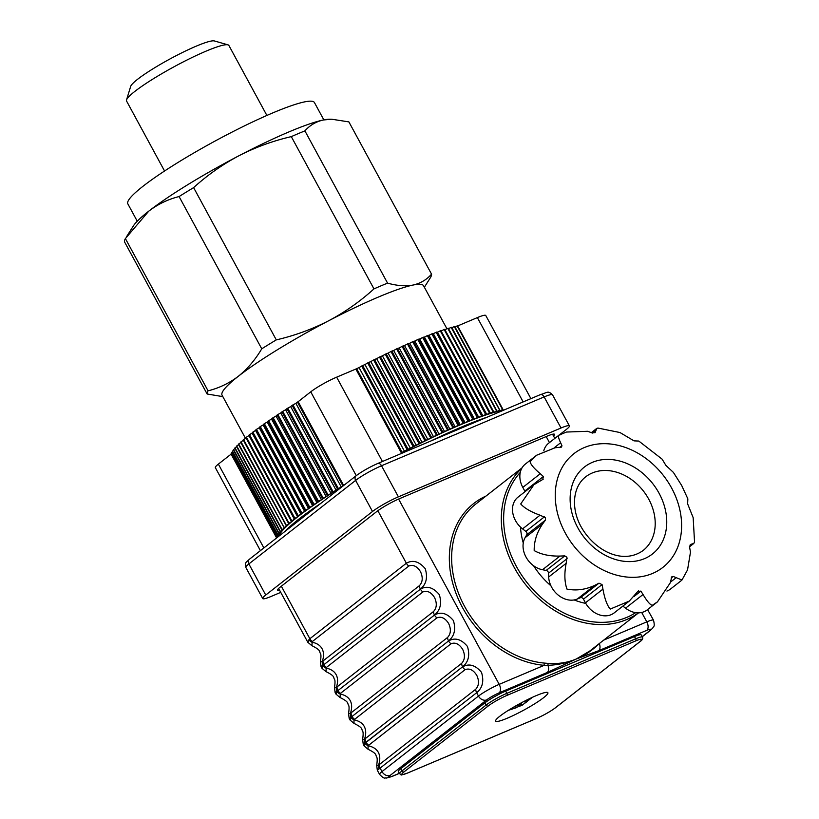 <?xml version="1.0" encoding="UTF-8"?>
<svg xmlns="http://www.w3.org/2000/svg" width="819" height="819" viewBox="0 0 819 819"><rect width="100%" height="100%" fill="white"/><g stroke="black" fill="none" stroke-linecap="round" stroke-linejoin="round"><path stroke-width="1.23" d="M446.928 328.777L423.577 285.78A114.66 14.66 151.5 0 0 413.042 285.053A114.66 14.66 151.5 0 0 328.614 320.792A114.66 14.66 151.5 0 0 238.39 376.228C229.289 383.19 219.175 388.052 208.057 390.827A127.395 16.288 151.5 0 0 207.125 394L222.84 396.631M452.579 382.104A114.66 14.66 151.5 0 0 453.183 381.613M456.347 378.962A114.66 14.66 151.5 0 0 456.9 378.48M459.817 375.819A114.66 14.66 151.5 0 0 460.329 375.337L482.227 415.694L482.882 415.817L437.469 332.166L482.237 415.683A135.893 17.373 -28.5 0 0 481.592 415.919L436.179 332.268A135.893 17.373 -28.5 0 1 436.824 332.033M454.494 364.598A114.66 14.66 151.5 0 0 453.808 364.752M449.989 365.755A114.66 14.66 151.5 0 0 449.283 365.96M445.341 367.168A114.66 14.66 151.5 0 0 444.604 367.403M397.031 387.285A114.66 14.66 151.5 0 0 396.13 387.715M385.196 393.069A114.66 14.66 151.5 0 0 384.285 393.519M373.208 399.17A114.66 14.66 151.5 0 0 372.42 399.58M314.844 432.432A114.66 14.66 151.5 0 0 314.148 432.862M304.514 439.056A114.66 14.66 151.5 0 0 303.726 439.578M323.843 119.891L314.435 102.549A106.163 13.575 151.5 0 0 244.799 125.716A106.163 13.575 151.5 0 0 142.956 186.302A106.163 13.575 151.5 0 0 127.836 203.859L137.254 221.202M266.881 115.448L228.89 45.475A58.221 7.443 151.5 0 0 228.01 44.861A58.221 7.443 151.5 0 0 187.469 59.777A58.221 7.443 151.5 0 0 134.848 91.4A58.221 7.443 151.5 0 0 126.525 99.959A58.221 7.443 151.5 0 0 126.566 101.034L164.558 171.007M228.01 44.861L214.383 40.95A48.024 6.143 151.5 0 0 180.938 53.255A48.024 6.143 151.5 0 0 137.531 79.341A48.024 6.143 151.5 0 0 130.671 86.404L126.525 99.959M304.903 130.876C309.889 125.235 316.052 121.611 323.413 119.973A114.66 14.66 151.5 0 0 238.984 155.723C255.579 147.215 273.014 140.858 291.298 136.63A127.395 16.288 -28.5 0 1 304.903 130.876L387.571 283.128A127.395 16.288 151.5 0 0 373.966 288.892C360.145 301.433 345.034 312.07 328.614 320.792C312.008 329.299 294.574 335.657 276.29 339.885A127.395 16.288 151.5 0 0 261.752 348.812C255.221 359.817 247.44 368.959 238.39 376.228A114.66 14.66 151.5 0 0 222.062 395.198L245.495 438.36M291.298 136.63L373.966 288.892M193.622 187.623C207.442 175.082 222.563 164.445 238.984 155.723A114.66 14.66 151.5 0 0 148.761 211.159C157.954 204.156 168.059 199.283 179.085 196.56A127.395 16.288 -28.5 0 1 193.622 187.623L276.29 339.885M179.085 196.56L261.752 348.812M207.125 394L124.457 241.748A127.395 16.288 -28.5 0 1 125.389 238.575L208.057 390.827M125.389 238.575L148.761 211.159A114.66 14.66 151.5 0 0 133.415 225.86L126.73 236.425M424.375 287.234L430.62 277.324A127.395 16.288 151.5 0 0 431.552 274.15C426.576 279.781 420.403 283.415 413.042 285.053C405.528 286.445 397.041 285.8 387.571 283.128M331.756 119.226L329.842 119.205A114.66 14.66 151.5 0 0 323.413 119.973L331.756 119.226L348.884 121.898L431.552 274.15M315.335 460.943A114.66 14.66 151.5 0 0 316.185 460.565M326.627 455.866A114.66 14.66 151.5 0 0 327.375 455.518M386.281 425.112A114.66 14.66 151.5 0 0 387.049 424.682M397.829 418.468A114.66 14.66 151.5 0 0 398.71 417.946M409.152 411.701A114.66 14.66 151.5 0 0 410.002 411.179M499.887 716.175A29.73 3.798 151.5 0 0 495.649 721.099A29.73 3.798 151.5 0 0 515.151 714.608A29.73 3.798 151.5 0 0 543.662 697.645A29.73 3.798 151.5 0 0 547.901 692.731A29.73 3.798 151.5 0 0 528.398 699.211A29.73 3.798 151.5 0 0 499.887 716.175M378.542 765.171L475.716 689.26C479.002 685.677 479.361 681.029 476.771 675.337C473.31 669.881 469.41 667.997 465.079 669.676L368.018 745.792C372.962 746.713 376.402 748.904 378.327 752.364C380.18 755.865 380.251 760.134 378.542 765.171A6.798 5.928 74.4 0 0 379.074 768.918L377.324 770.239L376.679 765.386L378.542 765.171M337.049 691.523A6.798 5.538 27.1 0 0 339.885 693.98C344.83 694.901 348.27 697.082 350.194 700.542C352.047 704.053 352.119 708.322 350.409 713.359L447.583 637.448C450.87 633.855 451.218 629.217 448.638 623.515C445.167 618.069 441.277 616.185 436.947 617.854L340.458 693.365L339.967 697.481L336.005 694.143L337.991 690.55L434.49 615.049C440.95 611.384 447.246 613.216 453.388 620.546C456.019 629.391 454.402 636.168 448.525 640.898A6.798 5.364 -128 0 1 447.583 637.448M322.983 665.612A6.798 5.538 27.1 0 0 325.819 668.069C330.763 668.99 334.203 671.181 336.128 674.641C337.981 678.142 338.052 682.411 336.343 687.448L433.517 611.537C436.803 607.944 437.151 603.306 434.572 597.604C431.101 592.157 427.211 590.274 422.88 591.953L326.392 667.454L325.901 671.57L321.939 668.243L323.925 664.639L420.423 589.137C426.883 585.472 433.179 587.315 439.322 594.635C441.953 603.48 440.325 610.268 434.459 614.997A6.798 5.364 -128 0 1 433.517 611.537M308.917 639.711A6.798 5.538 27.1 0 0 311.752 642.157C316.697 643.079 320.137 645.27 322.062 648.73C323.914 652.231 323.986 656.5 322.276 661.537L419.451 585.626C422.737 582.043 423.085 577.395 420.505 571.703C417.035 566.246 413.145 564.363 408.814 566.042L312.315 641.543L311.834 645.659L307.872 642.331L309.858 638.728L406.357 563.226C412.817 559.572 419.113 561.404 425.256 568.724C427.887 577.569 426.259 584.356 420.393 589.086A6.798 5.364 -128 0 1 419.451 585.626M364.475 739.26L461.65 663.359C464.936 659.766 465.284 655.128 462.704 649.426C459.244 643.98 455.344 642.086 451.013 643.765L353.951 719.881C358.896 720.802 362.336 722.993 364.26 726.453C366.113 729.964 366.185 734.234 364.475 739.26A6.798 5.928 74.4 0 0 365.008 743.017L363.257 744.328L362.612 739.485L364.475 739.26M599.406 643.478L599.324 643.57A1.699 0.911 40.6 0 1 599.313 643.56C592.413 650.327 584.715 655.487 576.218 659.029C567.198 662.899 557.759 664.997 547.931 665.325L544.144 665.335A1.699 0.839 95.1 0 1 544.748 663.124L548.617 663.441C558.404 664.076 567.608 662.612 576.218 659.029L589.813 650.992L638.564 612.847M533.568 565.734A72.195 56.982 52 0 0 550.931 585.8M574.139 599.948A72.195 56.982 52 0 0 585.8 603.408M543.755 450.819A21.233 16.759 52 0 1 548.648 443.222L558.937 435.176L566.472 432.043L587.735 431.285L592.117 432.923L595.116 432.647L596.754 428.409L597.942 428.061L619.983 432.534L634.029 440.868L638.81 441.062L662.121 459.162L665.908 465.417L673.392 472.399L681.674 485.483L687.847 498.853L687.632 503.869L693.161 517.639L694.543 542.014L693.775 543.478L690.294 544.512L689.629 547.522L690.499 552.057L687.54 569.891L681.971 580.006L673.187 576.443L671.949 576.576L670.126 583.036L657.452 601.863L652.344 605.272C650.235 604.985 647.143 601.402 643.048 594.502L640.898 591.113L637.888 591.39L629.289 601.085L610.186 609.09C607.033 605.221 604.617 598.566 602.938 589.127L602.067 584.592L598.986 583.169L594.778 585.35C585.513 589.69 576.238 590.939 566.943 589.076C564.486 581.951 564.23 573.361 566.164 563.318L566.953 557.248L564.772 555.886L559.981 556.06C549.784 556.326 541.185 554.504 534.193 550.593C534.019 541.4 536.814 532.534 542.577 524.006L545.382 520.167L545.474 517.69L540.038 515.202C530.886 511.895 524.447 508.138 520.72 503.951L533.947 484.694L543.181 479.228M638.451 590.796L637.888 591.39M533.947 484.694L517.987 497.174A21.233 16.759 52 0 0 522.563 528.879L525.829 531.398A2.549 2.007 -128 0 1 526.678 532.401A2.549 2.007 -128 0 1 526.781 534.715L525.102 537.684A21.233 16.759 52 0 0 542.506 569.737L546.171 570.433A2.549 2.007 -128 0 1 548.157 571.959A2.549 2.007 -128 0 1 548.505 573.177L548.679 576.996A21.233 16.759 52 0 0 577.293 599.027L580.384 597.716A2.549 2.007 -128 0 1 583.466 599.139L585.452 602.804A21.233 16.759 52 0 0 614.178 612.899L629.289 601.085M599.324 643.57A6.798 4.075 67.1 0 1 598.638 650.726L576.218 659.029L547.246 672.481A6.798 4.075 -112.9 0 0 547.931 665.325A1.699 0.973 94.3 0 1 548.617 663.441M622.87 606.101L625.562 608.179A21.233 16.759 52 0 0 647.164 609.909L657.452 601.863M542.71 479.524L543.386 476.515L540.284 473.73C533.896 468.314 530.517 464.281 530.128 461.64L536.66 455.221L525.358 464.066A21.233 16.759 52 0 0 522.798 487.407L524.784 491.062A2.549 2.007 -128 0 1 525.03 491.666M536.66 455.221L555.036 447.768L561.506 447.102L561.947 445.7L560.646 442.751C558.005 437.244 557.759 434.674 559.899 435.012M666.912 591.062A21.233 16.759 52 0 0 670.464 589.076L681.766 580.231M520.485 527.108A72.195 56.982 52 0 0 523.269 542.997M351.126 717.434A6.798 5.538 27.1 0 0 353.951 719.881L354.033 723.392L350.071 720.055L352.068 716.461L448.556 640.949C455.016 637.295 461.322 639.127 467.454 646.457C470.086 655.292 468.468 662.08 462.592 666.809A6.798 5.364 -128 0 1 461.65 663.359M363.257 744.328L364.127 745.935L366.134 742.362L462.592 666.809L365.008 743.017M320.403 661.752L322.276 661.537A6.798 5.928 74.4 0 0 322.809 665.284L321.048 666.605L320.403 661.752C321.099 657.166 321.109 654.412 320.444 653.49C318.949 651.32 321.498 650.45 311.834 645.659M322.952 661.128A6.798 5.364 52 0 0 323.904 664.588L322.809 665.284M334.469 687.663L336.343 687.448A6.798 5.928 74.4 0 0 336.875 691.195L335.114 692.516L334.469 687.663C335.166 683.077 335.176 680.323 334.521 679.401C333.016 677.231 335.565 676.361 325.901 671.57M337.018 687.039A6.798 5.364 52 0 0 337.971 690.499L336.875 691.195M348.546 713.574L350.409 713.359A6.798 5.928 74.4 0 0 350.941 717.106L349.181 718.427L348.546 713.574C349.232 708.988 349.242 706.234 348.587 705.302C347.082 703.142 349.631 702.272 339.967 697.481M351.095 712.95A6.798 5.364 52 0 0 352.037 716.4L350.941 717.106M365.192 743.345A6.798 5.538 27.1 0 0 368.018 745.792L368.11 749.293L364.138 745.966M465.079 669.676A6.798 5.364 52 0 1 462.622 666.861C469.082 663.206 475.389 665.038 481.521 672.368C484.152 681.203 482.534 687.991 476.658 692.72A6.798 5.364 -128 0 1 475.716 689.26M377.324 770.239L379.576 774.385A16.984 2.17 -28.5 0 1 381.992 771.58L478.48 696.078L476.658 692.72L379.074 768.918M555.364 707.8L639.537 641.942A15.285 1.955 151.5 0 0 635.667 640.929A1.699 1.024 -112.9 0 0 635.687 638.8A16.984 2.17 -28.5 0 1 642.403 637.121L641.195 634.899A16.984 2.17 151.5 0 0 634.479 636.578L505.64 691.123A16.984 2.17 151.5 0 0 484.92 702.845L400.747 768.713A16.984 2.17 151.5 0 0 398.331 771.518L399.539 773.74A16.984 2.17 -28.5 0 1 401.955 770.935A1.699 1.341 52 0 0 404.013 771.887A15.285 1.955 151.5 0 0 407.872 772.901L536.711 718.355A15.285 1.955 151.5 0 0 555.364 707.8A1.699 1.341 52 0 0 555.804 707.462M521.979 702.487L519.922 704.934L515.735 705.927M510.739 708.865L516.431 707.667L508.323 710.36M515.54 706.029L516.431 707.667M531.265 698.238L525.235 702.692L527.784 699.518M524.436 701.207L525.235 702.692M520.904 703.869L521.744 705.415L527.231 701.484M516.298 707.421L521.744 705.415M279.566 590.202A18.683 2.385 -28.5 0 1 277.6 590.141A18.683 2.385 -28.5 0 1 280.262 587.049L376.75 511.547A18.683 2.385 -28.5 0 1 399.549 498.648L547.143 436.158A18.683 2.385 -28.5 0 1 554.535 434.316A18.683 2.385 -28.5 0 1 553.521 435.995M280.743 592.372L271.12 596.447A21.233 2.713 -28.5 0 1 262.725 598.546A21.233 2.713 -28.5 0 1 265.745 595.034L372.502 511.496A21.233 2.713 -28.5 0 1 398.403 496.846L561.015 427.999A21.233 2.713 -28.5 0 1 569.41 425.9A21.233 2.713 -28.5 0 1 566.39 429.412L559.244 435.002M341.288 487.008L295.874 403.357L292.936 404.903L338.349 488.554L341.288 487.008L342.864 485.769L297.451 402.119A135.893 17.373 -28.5 0 1 298.147 401.689L310.749 391.83A21.233 2.713 -28.5 0 1 322.584 384.203A21.233 2.713 -28.5 0 1 336.65 377.17L355.845 369.052L401.259 452.702L405.036 451.105L405.395 451.771M357.043 371.263A116.349 14.875 -28.5 0 1 357.831 370.853M368.898 365.192A116.349 14.875 -28.5 0 1 369.819 364.742M380.743 359.377A116.349 14.875 -28.5 0 1 381.644 358.947M429.156 338.943A116.349 14.875 -28.5 0 1 429.883 338.708M433.814 337.459A116.349 14.875 -28.5 0 1 434.51 337.254M438.308 336.199A116.349 14.875 -28.5 0 1 438.984 336.025M362.264 380.886A116.349 14.875 -28.5 0 1 363.052 380.477M374.129 374.826A116.349 14.875 -28.5 0 1 375.041 374.365M385.974 369A116.349 14.875 -28.5 0 1 386.875 368.57M434.377 348.566A116.349 14.875 -28.5 0 1 435.104 348.331M439.035 347.082A116.349 14.875 -28.5 0 1 439.742 346.877M443.529 345.823A116.349 14.875 -28.5 0 1 444.205 345.649M288.329 411.22A116.349 14.875 -28.5 0 1 289.117 410.708M298.751 404.525A116.349 14.875 -28.5 0 1 299.457 404.084M293.56 420.843A116.349 14.875 -28.5 0 1 294.338 420.331M303.982 414.148A116.349 14.875 -28.5 0 1 304.678 413.708M295.874 403.357L297.451 402.119M336.087 490.243L290.673 406.603L287.735 408.169L333.149 491.809L336.087 490.243L337.541 489.056L292.127 405.405A135.893 17.373 -28.5 0 1 292.936 404.903M337.541 489.056A135.893 17.373 -28.5 0 1 338.349 488.554M290.673 406.603L292.127 405.405M331.05 493.447L285.626 409.797L282.698 411.384L328.112 495.034L331.05 493.447L332.36 492.311L286.947 408.661A135.893 17.373 -28.5 0 1 287.735 408.169M285.626 409.797L286.947 408.661M326.167 496.601L280.743 412.95L277.825 414.557L323.239 498.208L326.167 496.601L327.354 495.526L281.931 411.875A135.893 17.373 -28.5 0 1 282.698 411.384M327.354 495.526A135.893 17.373 -28.5 0 1 328.112 495.034M280.743 412.95L281.931 411.875M321.457 499.692L276.044 416.052L273.137 417.67L318.56 501.32L321.457 499.692L322.512 498.689L277.088 415.038A135.893 17.373 -28.5 0 1 277.825 414.557M322.512 498.689A135.893 17.373 -28.5 0 1 323.239 498.208M276.044 416.052L277.088 415.038M316.943 502.733L271.529 419.082L268.652 420.71L314.066 504.361L316.943 502.733L317.854 501.791L272.43 418.14A135.893 17.373 -28.5 0 1 273.137 417.67M317.854 501.791A135.893 17.373 -28.5 0 1 318.56 501.32M271.529 419.082L272.43 418.14M312.623 505.702L267.209 422.051L264.363 423.689L309.787 507.34L312.623 505.702L313.39 504.821L267.977 421.181A135.893 17.373 -28.5 0 1 268.652 420.71M313.39 504.821A135.893 17.373 -28.5 0 1 314.066 504.361M267.209 422.051L267.977 421.181M308.517 508.589L263.104 424.938L260.299 426.576L305.722 510.227L308.517 508.589L309.142 507.79L263.728 424.14A135.893 17.373 -28.5 0 1 264.363 423.689M309.142 507.79A135.893 17.373 -28.5 0 1 309.787 507.34M263.104 424.938L263.728 424.14M304.627 511.394L259.213 427.753L256.46 429.381L301.883 513.032L304.627 511.394L305.108 510.667L259.695 427.016A135.893 17.373 -28.5 0 1 260.299 426.576M305.108 510.667A135.893 17.373 -28.5 0 1 305.722 510.227M259.213 427.753L259.695 427.016M300.972 514.107L255.559 430.466L252.866 432.084L298.28 515.735L300.972 514.107L301.31 513.452L255.897 429.801A135.893 17.373 -28.5 0 1 256.46 429.381M301.31 513.452A135.893 17.373 -28.5 0 1 301.883 513.032M255.559 430.466L255.897 429.801M297.563 516.728L252.139 433.077L249.508 434.694L294.932 518.345L297.563 516.728L252.334 432.493A135.893 17.373 -28.5 0 1 252.866 432.084M297.747 516.144A135.893 17.373 -28.5 0 1 298.28 515.735M252.139 433.077L252.334 432.493M294.4 519.236L248.976 435.595L246.417 437.192L291.83 520.843L294.4 519.236L249.017 435.084A135.893 17.373 -28.5 0 1 249.508 434.694M248.976 435.595L249.017 435.084M291.482 521.642L246.069 437.991L243.581 439.568L288.994 523.218L291.482 521.642L245.956 437.561A135.893 17.373 -28.5 0 1 246.417 437.192M243.376 440.305L241.011 441.83L286.435 525.481L288.841 523.925L243.171 439.926A135.893 17.373 -28.5 0 1 243.581 439.568M240.858 442.557L238.728 443.959L284.142 527.61L286.466 526.085L240.643 442.168A135.893 17.373 -28.5 0 1 241.011 441.83M286.23 525.655L240.643 442.168M238.616 444.686L236.722 445.966L282.135 529.617L284.367 528.112L238.401 444.277A135.893 17.373 -28.5 0 1 238.728 443.959M236.671 446.683L235.002 447.829L280.426 531.48L282.545 530.006L281.859 529.903L236.435 446.263A135.893 17.373 -28.5 0 1 236.722 445.966M235.002 448.546L233.579 449.549L278.992 533.2L281.019 531.766L280.18 531.746L234.766 448.106A135.893 17.373 -28.5 0 1 235.002 447.829M233.64 450.266L232.453 451.126L277.866 534.766L279.781 533.384L278.798 533.445L233.384 449.795A135.893 17.373 -28.5 0 1 233.579 449.549M232.565 451.842L231.613 452.549L277.037 536.189L278.829 534.858L277.723 535.002L232.299 451.351A135.893 17.373 -28.5 0 1 232.453 451.126M231.797 453.265L231.081 453.818L276.505 537.469L278.184 536.179L276.935 536.404L231.511 452.753A135.893 17.373 -28.5 0 1 231.613 452.549M278.951 536.138L276.443 537.643L231.03 453.992A135.893 17.373 -28.5 0 1 231.081 453.818M343.028 485.657L326.812 455.784M332.524 492.209L315.51 460.872M356.623 368.642L402.047 452.293L404.473 451.269L359.06 367.618L356.623 368.642A135.893 17.373 -28.5 0 0 355.845 369.052M404.473 451.269L407.115 449.651L361.701 366.001A135.893 17.373 -28.5 0 1 362.622 365.53L408.046 449.17L410.391 448.218L364.967 364.568L362.622 365.53M359.06 367.618L361.701 366.001M407.115 449.651A135.893 17.373 -28.5 0 1 408.046 449.17M410.391 448.218L413.093 446.59L367.68 362.94A135.893 17.373 -28.5 0 1 368.591 362.479L414.015 446.13L416.267 445.239L370.843 361.588L368.591 362.479M364.967 364.568L367.68 362.94M416.267 445.239L419.021 443.601L373.607 359.961A135.893 17.373 -28.5 0 1 374.518 359.5L419.932 443.151L422.092 442.332L376.679 358.681L374.518 359.5M370.843 361.588L373.607 359.961M419.021 443.601A135.893 17.373 -28.5 0 1 419.932 443.151M422.092 442.332L424.897 440.704L379.484 357.053A135.893 17.373 -28.5 0 1 380.374 356.613L425.798 440.264L427.856 439.516L382.432 355.866L380.374 356.613M376.679 358.681L379.484 357.053M427.856 439.516L430.702 437.878L385.278 354.228A135.893 17.373 -28.5 0 1 386.169 353.808L431.582 437.459L433.527 436.783L388.114 353.132L386.169 353.808M382.432 355.866L385.278 354.228M430.702 437.878A135.893 17.373 -28.5 0 1 431.582 437.459M433.527 436.783L436.414 435.155L390.991 351.505A135.893 17.373 -28.5 0 1 391.861 351.095L437.285 434.746L439.117 434.152L393.693 350.501L391.861 351.095M388.114 353.132L390.991 351.505M436.414 435.155A135.893 17.373 -28.5 0 1 437.285 434.746M439.117 434.152L442.025 432.534L396.601 348.884A135.893 17.373 -28.5 0 1 397.461 348.484L442.874 432.135L444.594 431.613L399.17 347.973L397.461 348.484M393.693 350.501L396.601 348.884M442.025 432.534A135.893 17.373 -28.5 0 1 442.874 432.135M444.594 431.613L447.512 430.016L402.098 346.365A135.893 17.373 -28.5 0 1 402.928 345.987L448.351 429.637L449.938 429.197L404.525 345.546L402.928 345.987M399.17 347.973L402.098 346.365M447.512 430.016A135.893 17.373 -28.5 0 1 448.351 429.637M449.938 429.197L452.876 427.61L407.463 343.97A135.893 17.373 -28.5 0 1 408.272 343.601L453.695 427.252L455.159 426.894L409.746 343.243L408.272 343.601M404.525 345.546L407.463 343.97M452.876 427.61A135.893 17.373 -28.5 0 1 453.695 427.252M455.159 426.894L458.097 425.337L412.684 341.687A135.893 17.373 -28.5 0 1 413.472 341.339L458.886 424.989L460.227 424.713L414.803 341.062L413.472 341.339M409.746 343.243L412.684 341.687M458.097 425.337A135.893 17.373 -28.5 0 1 458.886 424.989M460.227 424.713L463.155 423.177L417.741 339.527A135.893 17.373 -28.5 0 1 418.509 339.209L463.923 422.86L465.131 422.655L419.707 339.005L418.509 339.209M414.803 341.062L417.741 339.527M463.155 423.177A135.893 17.373 -28.5 0 1 463.923 422.86M465.131 422.655L468.048 421.15L422.635 337.5A135.893 17.373 -28.5 0 1 423.372 337.203L468.796 420.853L469.86 420.741L424.437 337.09L423.372 337.203M419.707 339.005L422.635 337.5M468.048 421.15A135.893 17.373 -28.5 0 1 468.796 420.853M469.86 420.741L472.768 419.267L427.344 335.616A135.893 17.373 -28.5 0 1 428.05 335.34L473.474 418.99L474.406 418.949L428.982 335.309L428.05 335.34M424.437 337.09L427.344 335.616M474.406 418.949L477.282 417.516L431.859 333.876A135.893 17.373 -28.5 0 1 432.545 333.62L477.958 417.26L478.746 417.311L433.333 333.661L432.545 333.62M428.982 335.309L431.859 333.876M433.333 333.661L436.179 332.268M478.746 417.311L481.592 415.919M482.882 415.817L485.687 414.465L440.274 330.825A135.893 17.373 -28.5 0 1 440.878 330.61L486.803 414.475L440.878 330.61M437.469 332.166L440.274 330.825M485.687 414.465A135.893 17.373 -28.5 0 1 486.302 414.26M486.803 414.475L489.557 413.175L444.144 329.525A135.893 17.373 -28.5 0 1 444.717 329.34L490.489 413.278L444.717 329.34M441.38 330.825L444.144 329.525M489.557 413.175A135.893 17.373 -28.5 0 1 490.131 412.991M490.489 413.278L493.192 412.029L447.768 328.378A135.893 17.373 -28.5 0 1 448.31 328.224L493.929 412.244L448.31 328.224M445.065 329.627L447.768 328.378M493.192 412.029A135.893 17.373 -28.5 0 1 493.724 411.865M493.929 412.244L496.58 411.046L451.156 327.405A135.893 17.373 -28.5 0 1 451.658 327.262L497.133 411.363L499.703 410.237L454.289 326.586A135.893 17.373 -28.5 0 1 454.75 326.474L500.081 410.647L502.579 409.582L457.156 325.931A135.893 17.373 -28.5 0 1 457.575 325.839L502.999 409.49L499.825 410.974A133.343 17.045 -28.5 0 0 405.036 451.105M448.515 328.593L451.156 327.405M451.863 327.651L454.289 326.586M499.836 410.196L454.75 326.474M454.965 326.873L457.156 325.931M401.259 452.702A135.893 17.373 -28.5 0 1 402.047 452.293M477.282 417.516A135.893 17.373 -28.5 0 1 477.958 417.26M472.768 419.267A135.893 17.373 -28.5 0 1 473.474 418.99M424.897 440.704A135.893 17.373 -28.5 0 1 425.798 440.264M413.093 446.59A135.893 17.373 -28.5 0 1 414.015 446.13M430.763 441.031A133.343 17.045 -28.5 0 1 487.1 417.188M500.194 411.64L499.825 410.974M457.637 325.952L477.375 317.598A21.233 2.713 -28.5 0 1 485.769 315.499L530.907 398.638M481.726 415.868L459.93 375.726M477.416 417.465L456.459 378.869M472.911 419.205L452.702 382.002M231.112 454.146L218.366 464.117A21.233 2.713 151.5 0 0 215.336 467.629L260.411 550.644M284.715 531.623A133.343 17.045 -28.5 0 1 321.355 502.958M278.859 535.964A133.343 17.045 -28.5 0 1 341.093 487.274L341.185 487.438M342.864 485.769A135.893 17.373 -28.5 0 1 343.57 485.329L341.093 487.274M332.36 492.311A135.893 17.373 -28.5 0 1 333.149 491.809M298.147 401.689L343.57 485.329M300.123 432.923A125.696 16.073 -28.5 0 1 300.901 432.422M310.585 426.31A125.696 16.073 -28.5 0 1 311.281 425.88M368.929 393.151A125.696 16.073 -28.5 0 1 369.707 392.741M380.774 387.059A125.696 16.073 -28.5 0 1 381.695 386.599M392.598 381.204A125.696 16.073 -28.5 0 1 393.499 380.774M440.704 360.217A125.696 16.073 -28.5 0 1 441.421 359.95M445.28 358.579A125.696 16.073 -28.5 0 1 445.966 358.333M449.651 357.104A125.696 16.073 -28.5 0 1 450.317 356.889M451.443 358.968A116.349 14.875 151.5 0 0 450.767 359.142M446.969 360.196A116.349 14.875 151.5 0 0 446.273 360.411M442.342 361.65A116.349 14.875 151.5 0 0 441.615 361.896M394.103 381.889A116.349 14.875 151.5 0 0 393.202 382.33M382.278 387.684A116.349 14.875 151.5 0 0 381.357 388.145M370.29 393.796A116.349 14.875 151.5 0 0 369.502 394.205M311.916 427.037A116.349 14.875 151.5 0 0 311.21 427.467M301.576 433.65A116.349 14.875 151.5 0 0 300.788 434.162M383.394 419.789L384.172 419.369M522.051 467.844L475.726 504.094A92.997 73.413 52 0 0 464.547 606.326A92.997 73.413 52 0 0 544.748 663.124M547.246 672.481L499.14 692.843A10.197 1.3 151.5 0 0 486.701 699.876A6.798 5.364 -128 0 1 478.48 696.078A16.984 2.17 -28.5 0 1 499.201 684.356L544.144 665.335A94.697 74.754 -128 0 1 462.479 607.503A94.697 74.754 -128 0 1 486.005 496.048M638.513 612.847A92.997 73.413 -128 0 1 514.23 567.454A92.997 73.413 -128 0 1 521.795 468.284M520.27 472.409A91.298 72.072 52 0 0 516.308 566.277A91.298 72.072 52 0 0 635.687 612.653M671.6 488.001A72.195 56.982 -128 0 1 652.6 573.423A72.195 56.982 -128 0 1 565.274 533.015A72.195 56.982 -128 0 1 584.275 447.583A72.195 56.982 -128 0 1 671.6 488.001M659.09 493.294A55.201 43.581 -128 0 1 644.563 558.619A55.201 43.581 -128 0 1 577.784 527.712A55.201 43.581 -128 0 1 592.311 462.387A55.201 43.581 -128 0 1 659.09 493.294M643.12 550.501A46.714 36.875 52 0 0 648.73 499.15A46.714 36.875 52 0 0 585.544 476.934C572.256 487.438 571.191 509.09 581.142 526.873C594.686 550.808 622.768 565.12 643.12 550.501M545.382 520.167L526.781 534.715M567.106 558.619L548.505 573.177M643.048 594.502L625.562 608.179M640.898 591.113L634.193 596.365M602.938 589.127L585.452 602.804M602.067 584.592L583.466 599.139M598.986 583.169L580.384 597.716M594.778 585.35L577.293 599.027M566.164 563.318L548.679 576.996M564.772 555.886L546.171 570.433M559.981 556.06L542.506 569.737M542.577 524.006L525.102 537.684M544.42 516.84L525.829 531.398M540.038 515.202L522.563 528.879M543.386 476.515L524.784 491.062M540.284 473.73L522.798 487.407M561.947 445.7L559.51 447.594M560.646 442.751L554.135 447.85M595.689 430.559L592.485 433.067M692.27 544.072L689.475 546.263M675.747 578.009L670.3 582.268M673.187 576.443L671.13 578.06M603.716 640.11L646.805 621.867A6.798 4.075 67.1 0 1 646.734 630.364L598.638 650.726M641.707 612.479L646.805 621.867A16.984 2.17 -28.5 0 1 653.521 620.188C655.21 627.61 653.419 625.951 652.794 628.03L650.286 630.466A6.798 5.364 -128 0 1 649.313 631.039A10.197 1.3 151.5 0 0 646.734 630.364M642.147 636.65L649.313 631.039M368.591 745.177A6.798 5.364 52 0 1 366.134 742.362L366.103 742.311A6.798 5.364 -128 0 1 365.161 738.861M281.337 586.199L309.858 638.728A6.798 5.364 52 0 0 312.315 641.543M377.846 510.718L406.357 563.226A6.798 5.364 52 0 0 408.814 566.042M422.88 591.953A6.798 5.364 52 0 1 420.423 589.137L323.925 664.639A6.798 5.364 52 0 0 326.392 667.454M436.947 617.854A6.798 5.364 52 0 1 434.49 615.049L337.991 690.55A6.798 5.364 52 0 0 340.458 693.365M451.013 643.765A6.798 5.364 52 0 1 448.556 640.949L352.068 716.461A6.798 5.364 52 0 0 354.525 719.266M486.701 699.876L390.213 775.378A6.798 5.364 -128 0 1 381.992 771.58L380.17 768.222A6.798 5.364 -128 0 1 379.228 764.762M398.597 499.058L499.201 684.356A6.798 4.075 -112.9 0 1 499.14 692.843M390.213 775.378A10.197 1.3 151.5 0 0 392.792 776.064A6.798 4.075 67.1 0 1 392.219 776.392L386.558 778.05C384.49 777.436 384.91 779.872 379.576 774.385M392.792 776.064L399.303 773.31M400.747 768.713L401.955 770.935L486.128 705.067A1.699 1.341 52 0 0 488.185 706.019L404.013 771.887M635.667 640.929L506.828 695.464A1.699 1.024 -112.9 0 0 506.848 693.345L635.687 638.8L634.479 636.578M484.92 702.845L486.128 705.067A16.984 2.17 -28.5 0 1 506.848 693.345L505.64 691.123M506.828 695.464A15.285 1.955 151.5 0 0 488.185 706.019M546.201 436.568L549.467 442.588M561.015 427.999L544.133 396.918L381.521 465.755A21.233 2.713 151.5 0 0 355.62 480.405L248.863 563.943A21.233 2.713 151.5 0 0 245.843 567.454C244.942 561.578 245.751 563.073 249.375 559.275A4.249 3.348 52 0 0 248.863 563.943L265.745 595.034M398.403 496.846L381.521 465.755A4.249 2.549 -112.9 0 0 377.815 463.452L540.427 394.604C547.911 392.485 547.747 390.335 552.528 394.809A21.233 2.713 151.5 0 0 544.133 396.918A4.249 2.549 -112.9 0 0 540.427 394.604M372.502 511.496L355.62 480.405A4.249 3.348 52 0 1 356.132 475.737C362.213 471.263 369.441 467.168 377.815 463.452M336.65 377.17L382.432 461.496M310.749 391.83L356.255 475.644M477.375 317.598L523.157 401.924M218.366 464.117L263.872 547.931M653.521 620.188L647.573 609.602M596.754 428.409L591.379 432.616M693.775 543.478L689.506 546.826M650.286 630.466L642.219 636.783M362.612 739.485C363.298 734.899 363.308 732.135 362.653 731.213C361.148 729.053 363.697 728.183 354.033 723.392M278.614 588.451L307.852 642.301M321.048 666.605L321.918 668.212M335.114 692.516L335.985 694.113M349.191 718.427L350.051 720.024M376.679 765.386C377.364 760.8 377.375 758.046 376.72 757.125C375.215 754.954 377.774 754.084 368.11 749.293M399.344 773.382L392.219 776.392M642.403 637.121C643.273 638.472 642.393 640.038 639.782 641.799L555.61 707.667C550.317 711.557 543.97 715.151 536.568 718.437L407.729 772.982C397.563 776.228 403.03 774.917 399.539 773.74M552.569 434.254L554.821 438.4M521.293 705.671L522.512 704.985M262.725 598.546L245.843 567.454M569.41 425.9L552.528 394.809M249.375 559.275L356.132 475.737"/></g></svg>
